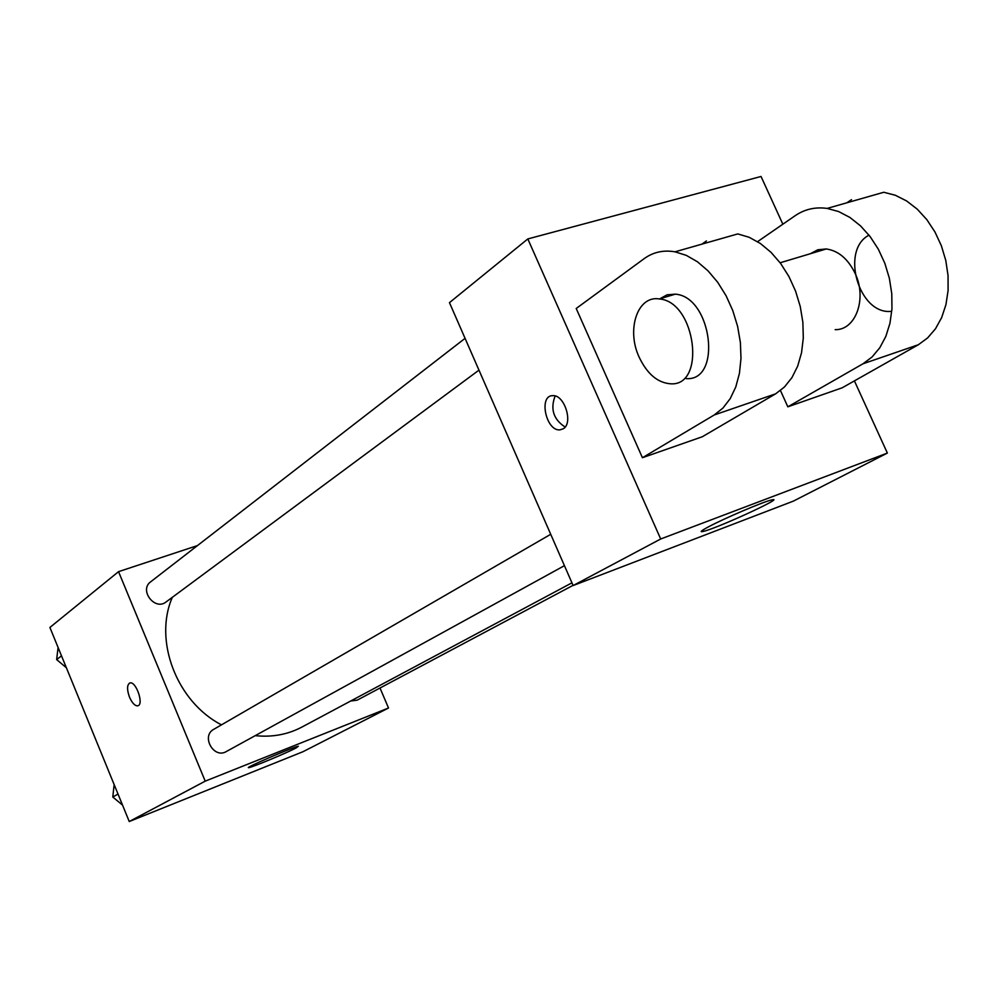 <?xml version="1.0" encoding="UTF-8"?>
<svg xmlns="http://www.w3.org/2000/svg" width="998" height="998" viewBox="0 0 998 998"><rect width="100%" height="100%" fill="white"/><g stroke="black" fill="none" stroke-linecap="round" stroke-linejoin="round"><path stroke-width="1.5" d="M380.013 688.009L388.509 708.006L302.968 751.719L129.253 821.529L49.9 627.455L118.537 571.654L197.479 545.569M172.342 597.303C153.368 640.466 176.733 701.856 221.469 724.847M255.226 735.651C272.105 737.422 287.649 734.578 301.858 727.093L571.941 582.832M388.509 708.006L205.214 781.147L118.537 571.654M550.721 534.292L213.797 729.289C200.823 736.05 213.747 759.179 226.259 751.569L564.431 565.666M465.068 338.347L150.648 581.834C138.872 590.155 154.877 611.05 166.055 601.969L478.965 370.146M573.039 585.352L357.197 700.147L350.647 701.033M205.214 781.147L129.253 821.529M296.069 747.976C286.588 753.003 252.157 767.35 248.939 767.612C241.803 769.146 293.612 746.729 298.34 746.242L296.069 747.976M137.974 705.736L137.774 705.798C134.942 705.998 132.198 703.141 129.54 697.24C126.796 689.493 126.933 684.728 129.927 682.944C136.04 680.861 144.223 704.763 137.761 705.811C134.93 705.998 132.185 703.141 129.528 697.24C126.871 689.768 126.933 685.027 129.703 683.019M854.4 380.887L887.372 453.067L793.31 501.146L573.126 585.552L449.462 302.644L527.817 238.934L761.037 176.471L782.844 224.201M122.542 805.112L112.786 797.028L114.146 784.59M118.026 794.059L112.786 797.028M66.367 667.737L56.636 659.578L58.096 647.502M61.502 655.836L56.636 659.578M709.004 526.557C724.598 518.286 761.711 502.431 770.73 500.173C789.817 494.808 718.897 527.668 703.627 531.348C699.074 532.47 700.858 530.874 709.004 526.557M887.372 453.067L660.688 538.995L573.126 585.552L449.462 302.644M793.31 501.146L573.126 585.552M563.246 428.791L559.953 429.864C545.918 431.373 538.346 395.058 552.88 395.67C564.544 394.647 573.476 423.252 563.246 428.791M660.688 538.995L527.817 238.934M555.138 395.994C550.135 409.055 553.466 419.409 565.13 427.032M780.461 390.53L787.834 406.822L842.175 387.798L918.372 344.734L927.616 337.935L935.488 328.779L941.675 317.551L945.942 304.639L948.1 290.48L948.05 275.585L945.792 260.503L941.376 245.795L934.976 232.01L926.843 219.647L917.274 209.181L906.633 200.96L895.331 195.259L883.766 192.265L827.142 208.42L838.644 211.564L849.922 217.452L860.563 225.897L870.169 236.638L878.377 249.275L884.864 263.36L889.38 278.367L891.775 293.736L891.963 308.881L889.954 323.277L885.85 336.376L879.812 347.728L872.09 356.972L862.971 363.796L918.372 344.734M642.425 457.72L702.305 436.75L775.583 393.861L784.453 386.999L791.925 377.643L797.701 366.091L801.544 352.706L803.303 337.96L802.879 322.404L800.271 306.586L795.568 291.117L788.944 276.558L780.648 263.46L771.005 252.307L760.376 243.487L749.161 237.287L737.771 233.919L675.01 251.82C663.483 249.824 653.203 252.107 644.134 258.669L576.208 308.482L642.425 457.72L714.244 414.968L722.926 408.095L730.199 398.664L735.775 386.962L739.431 373.377L740.99 358.394L740.391 342.551L737.622 326.421L732.794 310.627L726.082 295.732L717.724 282.322L708.056 270.87L697.452 261.775L686.3 255.363L675.01 251.82M835.164 329.652C855.735 330.326 867.374 298.39 854.962 273.04C847.838 258.694 838.258 250.66 826.244 248.964L817.811 249.774L810.339 253.729M757.569 241.653L795.194 215.68C804.712 209.181 815.354 206.773 827.142 208.42M787.834 406.822L862.971 363.796M706.422 240.942L701.968 244.123M869.021 235.154C840.254 249.924 858.604 314.208 890.665 311.413M851.494 199.65L846.84 202.806M686.212 378.616C722.44 381.436 711.923 296.568 675.272 294.161L667.088 294.809L659.94 298.751M639.269 357.421C626.108 329.901 637.435 295.171 659.291 298.951C695.818 301.458 706.559 386.725 670.456 383.793C657.657 382.77 647.253 373.988 639.269 357.421M714.244 414.968L775.583 393.861M703.627 531.348L703.004 529.938M559.953 429.864L563.309 428.753M826.244 248.964L780.137 262.773M659.291 298.951L675.272 294.161"/></g></svg>

